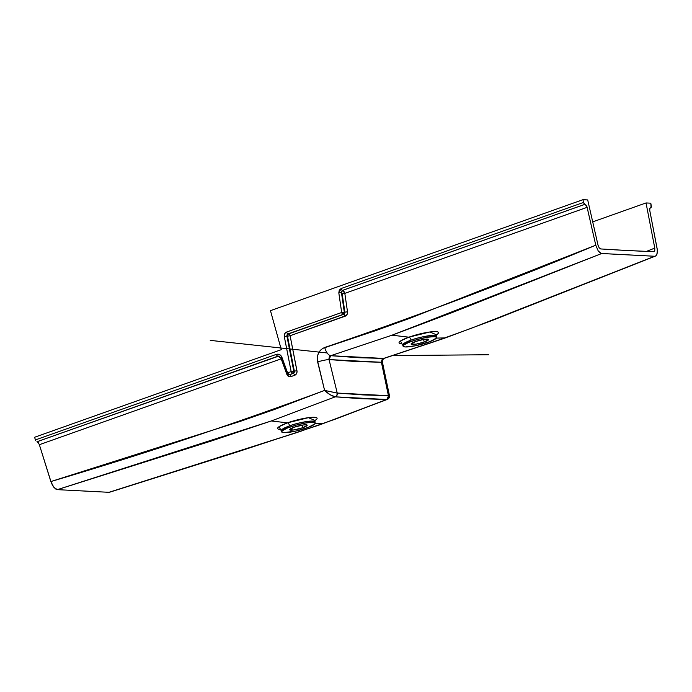 <?xml version="1.0" encoding="UTF-8"?>
<svg xmlns="http://www.w3.org/2000/svg" width="692" height="692" viewBox="0 0 692 692"><rect width="100%" height="100%" fill="white"/><g stroke="black" fill="none" stroke-linecap="round" stroke-linejoin="round"><path stroke-width="1.04" d="M288.841 374.779A1.964 1.721 -91 0 0 289.611 374.709L292.621 373.455A1.964 0.9 -109.6 0 1 291.159 371.595L292.621 373.455L293.78 371.163L291.159 371.595L293.78 371.163A1.964 1.721 89 0 1 292.621 373.455L289.611 374.709L293.174 373.446A1.964 1.721 -91 0 0 294.342 371.154L293.78 371.163L286.929 336.182L284.308 336.623L286.929 336.182A1.964 1.721 89 0 1 288.088 333.89A1.964 0.9 -109.6 0 1 286.635 332.039A1.964 0.9 70.4 0 0 288.088 333.89L288.65 333.881A1.964 1.721 -91 0 0 287.491 336.174L286.929 336.182L293.78 371.163L294.342 371.154L287.491 336.174L286.929 336.182A1.964 1.721 89 0 1 288.088 333.89L343.137 314.35A1.964 0.9 -109.6 0 1 341.675 312.49L343.137 314.35L344.313 312.161L341.675 312.49L338.812 292.88L341.675 312.49L286.635 332.039A3.927 3.451 -91 0 0 284.308 336.623L291.159 371.595L287.595 372.867L281.912 357.28C280.727 354.719 278.893 353.742 276.411 354.347L35.43 439.922L34.6 437.266L35.43 439.922L276.411 354.347L279.663 354.598L281.523 356.441L287.595 372.867L291.159 371.595L284.308 336.623L285.052 333.215L286.635 332.039L341.675 312.49L344.313 312.161L341.441 292.552L342.177 293.719L344.875 312.153L344.313 312.161A1.964 1.721 89 0 1 343.137 314.35L288.65 333.881L343.69 314.341A1.964 1.721 -91 0 0 344.875 312.153L344.313 312.161L341.441 292.552L341.658 291.202L342.601 290.363L584.982 204.313L342.678 290.363A1.964 1.721 -86.8 0 0 341.467 292.552L341.45 292.552A1.964 1.721 93.2 0 1 342.678 290.363L584.982 204.313L586.228 205.221L587.127 207.332L595.777 245.21L410.192 318.156L376.163 330.456L322.853 348.301L320.396 350.299L318.554 353.015L317.481 356.224L317.273 359.658L324.6 390.418L273.859 409.69L239.761 421.549L50.853 481.554L39.358 444.705L281.194 358.819L287.535 375.522L290.441 376.716L294.628 375.306L296.583 373.533L297.041 371.44L290.104 335.741L346.234 315.552L347.323 313.883L347.514 311.824L344.815 293.382L587.127 207.332L344.815 293.382L347.514 311.824L344.875 312.153L342.177 293.719L344.815 293.382L343.915 291.28L342.678 290.363L344.815 293.382L342.177 293.719L341.45 292.552L342.601 290.363L584.904 204.313L583.788 203.137L582.941 199.694L270.46 310.665L281.298 349.659L34.6 437.266L281.298 349.659L270.46 310.665L582.941 199.694L587.698 199.936L582.941 199.694L583.564 202.427L341.173 288.503L583.564 202.427L586.972 206.752L595.777 245.21C506.328 282.44 415.987 316.521 324.738 347.462C318.891 350.065 316.512 354.884 317.628 361.925L324.6 390.418C234.19 423.937 142.941 454.315 50.853 481.554L53.76 487.185L57.341 489.651L108.955 492.306L296.262 432.777L334.919 419.291L382.806 401.049L386.785 399.5L361.172 398.704L335.257 396.836L271.273 420.97L287.44 422.855A3.14 1.436 -109.6 0 1 289.671 425.822L281.298 430.649L281.661 431.86A17.326 2.872 -14.6 0 1 293.676 425.839A17.326 2.872 -14.6 0 1 312.948 422.319A17.326 2.872 -14.6 0 1 315.197 423.123A17.326 2.872 -14.6 0 1 303.087 429.144A17.326 2.872 -14.6 0 1 283.902 432.638A17.326 2.872 -14.6 0 1 281.661 431.86M313.537 421.168L315.258 420.044L314.921 421.895A17.378 2.88 165.4 0 0 312.663 421.082A17.378 2.88 165.4 0 0 289.671 425.822A3.14 1.436 70.4 0 0 287.44 422.855A20.405 3.382 -14.6 0 0 280.511 429.447L279.084 426.653L287.44 422.855A20.405 3.382 -14.6 0 1 310.898 417.397A20.405 3.382 -14.6 0 1 315.024 420.459L308.398 417.683L287.44 422.855L271.273 420.97L211.32 441.012L57.341 489.651L271.273 420.97L335.257 396.836L330.101 394.7L324.6 390.418C328.406 393.99 331.961 396.127 335.257 396.836L386.655 399.492A3.14 2.751 -89.2 0 0 388.428 395.694L381.413 362.271L355.359 361.501L329.046 359.572L337.238 393.056L362.954 394.907L388.428 395.694L337.238 393.056A3.14 2.733 95.1 0 1 335.412 396.853A3.14 2.733 -84.9 0 0 337.238 393.056L337.013 393.047A3.14 2.656 92.8 0 1 335.257 396.836A3.14 2.656 -87.2 0 0 337.013 393.047L324.6 390.418L337.238 393.056L328.908 358.966L329.401 356.691L330.715 355.697L358.984 357.729L383.636 358.421L433.529 341.952L471.33 328.276L654.649 256.256L601.651 253.523L451.201 312.957L391.992 335.205L408.868 337.177A3.14 1.436 -109.6 0 1 411.091 340.135L402.718 344.971L403.081 346.182A17.326 2.872 -14.6 0 1 415.096 340.161A17.326 2.872 -14.6 0 1 434.368 336.641A17.326 2.872 -14.6 0 1 436.626 337.445A17.326 2.872 -14.6 0 1 424.507 343.466A17.326 2.872 -14.6 0 1 405.322 346.952A17.326 2.872 -14.6 0 1 403.081 346.182M434.965 335.49L436.687 334.366L436.349 336.208A17.378 2.88 165.4 0 0 434.092 335.404A17.378 2.88 165.4 0 0 411.091 340.135A3.14 1.436 70.4 0 0 408.868 337.177A20.405 3.382 -14.6 0 0 401.931 343.768L400.512 340.974L408.868 337.177A20.405 3.382 -14.6 0 1 432.318 331.719A20.405 3.382 -14.6 0 1 436.453 334.781L429.818 331.996L408.868 337.177L391.992 335.205L330.715 355.697L383.636 358.421L381.889 359.909L381.413 362.271L329.046 359.572A8.633 1.029 166.2 0 0 317.628 361.925A8.633 1.029 -13.8 0 1 329.046 359.572L330.715 355.697A8.633 3.979 -107.8 0 1 324.738 347.462A8.633 3.979 72.2 0 0 330.715 355.697L391.992 335.205L601.651 253.523L599.947 252.814L598.243 250.997L595.777 245.21L598.243 250.997L601.236 253.462L654.649 256.256L498.24 317.974M314.998 423.755L322.879 423.634L314.998 423.755L315.068 422.881L312.948 422.319L312.663 421.082L312.948 422.319L305.821 422.95L296.211 425.104L287.336 428.063L282.206 430.822L281.791 432.076L283.902 432.638L295.718 431.09L308.225 427.405L314.99 423.763M436.427 338.077L444.982 337.938L436.427 338.077L436.488 337.194L434.368 336.641L434.092 335.404L434.368 336.641L427.249 337.263L417.631 339.426L408.764 342.376L403.626 345.135L403.211 346.398L405.322 346.952L415.529 345.749L429.645 341.727L436.418 338.085M302.811 427.708A9.031 1.496 -14.6 0 1 289.688 429.758A9.031 1.496 -14.6 0 1 294.039 427.249A9.031 1.496 -14.6 0 1 307.161 425.199A9.031 1.496 -14.6 0 1 302.811 427.708L302.144 425.139L302.811 427.708L293.823 429.957L289.688 429.741L294.039 427.249L303.027 425L306.383 424.827L307.153 425.372L302.811 427.708M424.231 342.021A9.031 1.496 -14.6 0 1 411.109 344.071A9.031 1.496 -14.6 0 1 415.468 341.571A9.031 1.496 -14.6 0 1 428.582 339.521A9.031 1.496 -14.6 0 1 424.231 342.021L423.565 339.461L424.231 342.021L415.996 344.158L411.109 344.062L415.468 341.571L423.703 339.435L428.59 339.538L424.231 342.021M436.626 337.445L436.349 336.208L434.092 335.404C425.165 336.096 417.492 337.67 411.091 340.135A17.378 2.88 165.4 0 0 402.718 344.971L401.524 343.526M315.197 423.123L314.921 421.895L312.663 421.082C303.736 421.774 296.072 423.348 289.671 425.822A17.378 2.88 165.4 0 0 281.298 430.649L280.104 429.204M289.1 374.796A1.964 1.721 -91 0 0 289.611 374.709A1.964 0.9 -109.6 0 1 291.064 376.569A1.964 0.9 70.4 0 0 289.611 374.709L293.174 373.446A1.964 0.9 -109.6 0 1 294.628 375.306A1.964 0.9 70.4 0 0 293.174 373.446A1.964 1.721 -91 0 0 294.342 371.154L296.954 370.722L294.342 371.154L287.491 336.174L290.104 335.741L287.491 336.174L287.673 334.772L288.65 333.881A1.964 0.9 -109.6 0 1 290.104 335.741A1.964 0.9 70.4 0 0 288.65 333.881L343.69 314.341A1.964 0.9 -109.6 0 1 345.144 316.192A1.964 0.9 70.4 0 0 343.69 314.341A1.964 1.721 -91 0 0 344.875 312.153L347.514 311.824A3.927 3.451 89 0 1 345.144 316.192L290.104 335.741L296.954 370.722A3.927 3.451 89 0 1 294.628 375.306L291.064 376.569A3.927 3.451 89 0 1 286.843 374.311L281.194 358.819L39.358 444.705L38.294 442.655L36.996 441.764L277.838 356.198L36.91 441.764L278.85 356.069M600.699 248.947L599.151 247.797L598.026 245.167L599.151 247.797L600.699 248.947L627.22 250.504L613.968 249.777M654.321 251.43L654.779 248.099L646.458 251.395L654.779 248.099L654.753 250.668L653.663 251.68L627.22 250.504L640.455 251.144M656.077 255.711L657.305 252.84L657.236 249.172L649.779 210.567L649.805 208.5L650.679 207.704L650.169 207.885L650.679 207.704L649.805 208.5L649.779 210.567L657.331 249.959L657.045 254.033L656.077 255.711L654.649 256.256L655.756 255.962L492.86 320.197L443.745 338.492L384.25 358.335C383.221 358.447 382.65 359.927 382.555 362.772A8.633 1.557 168.1 0 0 381.413 362.271L388.428 395.694A3.14 2.751 90.8 0 1 386.655 399.492L322.879 423.634M587.698 199.936L598.026 245.167L587.698 199.936M651.094 207.591L650.8 203.189L646.034 202.946L654.779 248.099L646.034 202.946L650.8 203.189L651.397 206.623L651.094 207.591L650.16 207.894M338.812 292.88L339.27 290.19L341.173 288.503A1.964 0.9 70.4 0 0 342.601 290.363A1.964 0.9 -109.6 0 1 341.173 288.503L338.812 292.88L341.441 292.552L338.812 292.88M646.034 202.946L592.715 221.881L646.034 202.946M289.126 374.796L289.048 374.718A1.964 1.721 89 0 1 286.938 373.593L287.595 372.867A1.964 0.9 70.4 0 0 289.048 374.718L287.595 372.867L286.938 373.593M280.917 358.127L277.925 356.207L279.827 356.804L280.917 358.127M279.135 356.077L278.677 356.077M387.442 399.388L319.661 424.879L239.242 451.322L109.604 492.228M301.539 431.004L110.045 492.021M108.955 492.306L57.341 489.651L55.594 488.959L53.319 486.606L51.416 483.111L39.358 444.705L38.294 442.655L36.91 441.764L278.746 356.06M388.644 395.712L386.785 399.5A3.14 2.82 -86.9 0 0 388.644 395.712L389.449 395.625L388.644 395.712M387.382 399.414C388.973 398.627 389.665 397.355 389.449 395.608L389.285 395.435M444.982 337.938L383.636 358.421A8.633 3.996 72.2 0 0 384.285 358.318A8.633 3.996 -107.8 0 1 383.636 358.421L381.413 362.271A8.633 1.557 -11.9 0 1 382.555 362.798L389.449 395.608M281.912 357.28L281.004 357.937L281.912 357.28M281.255 358.006L286.687 373.516L288.564 374.813M276.411 354.347A1.964 0.9 70.4 0 0 277.838 356.198A1.964 0.9 -109.6 0 1 276.411 354.347M35.716 440.614L35.43 439.922L35.716 440.614M488.716 354.737L392.762 355.584M326.728 352.92L210.238 340.377M650.065 207.989L650.938 207.686M281.004 357.937L278.781 356.06"/></g></svg>
